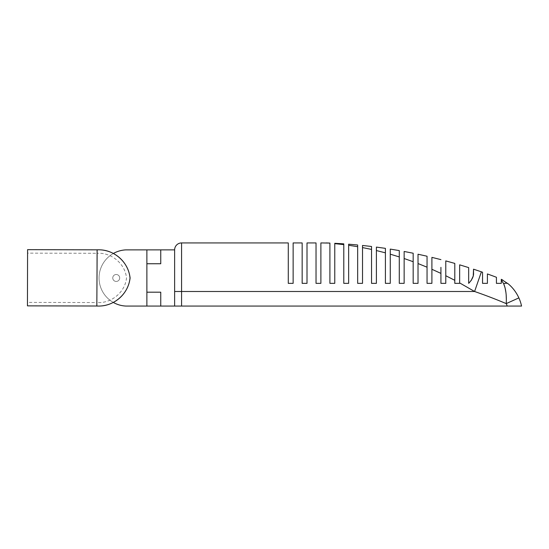 <?xml version="1.0" encoding="UTF-8"?>
<svg xmlns="http://www.w3.org/2000/svg" width="549" height="549" viewBox="0 0 549 549"><rect width="100%" height="100%" fill="white"/><g stroke="black" fill="none" stroke-linecap="round" stroke-linejoin="round"><path stroke-width="0.41" stroke-dasharray="2.75 2.06" d="M112.758 277.972A3.472 3.472 0 0 0 116.223 281.438A3.472 3.472 0 0 0 119.696 277.972A3.472 3.472 0 0 0 116.223 274.5A3.472 3.472 0 0 0 112.758 277.972A3.472 3.472 0 0 0 116.223 281.438A3.472 3.472 0 0 0 119.696 277.972A3.472 3.472 0 0 0 116.223 274.5A3.472 3.472 0 0 0 112.758 277.972A3.472 3.472 0 0 1 116.23 274.5A3.472 3.472 0 0 1 119.696 277.979A3.472 3.472 0 0 1 116.216 281.438A3.472 3.472 0 0 1 112.758 277.959A3.472 3.472 0 0 1 116.23 274.5A3.472 3.472 0 0 1 119.696 277.979A3.472 3.472 0 0 1 116.216 281.438A3.472 3.472 0 0 1 112.758 277.959M146.878 292.192L160.754 292.192L160.754 306.067L160.754 292.192L160.754 306.067L126.064 306.067A28.123 28.123 0 0 1 99.06 277.972A28.123 28.123 0 0 1 126.064 249.87L146.878 249.87L146.878 306.067L146.878 249.87L160.754 249.87L160.754 263.746L146.878 263.746M160.754 249.87L160.754 263.746L160.754 249.87L174.63 249.87L174.63 306.067L174.63 249.87L174.63 306.067L181.568 306.067L181.568 291.498L474.59 291.498L481.384 271.824A533.374 533.374 0 0 1 482.55 272.229A533.374 533.374 0 0 0 481.384 271.824M506.343 299.466L506.226 303.611A25.954 25.954 0 0 1 507.194 306.067L181.568 306.067M502.85 280.12L508.333 283.929A13.876 6.087 -49.7 0 0 503.673 283.709L501.285 280.004L501.285 283.353M326.188 242.933L320.891 242.933L320.891 283.353L316.032 283.353L316.032 242.933L307.008 242.933L307.008 283.353L302.156 283.353L302.156 242.933L293.132 242.933L293.132 283.353L288.28 283.353L288.28 242.933L181.568 242.933L181.568 291.498L174.63 291.498M160.754 306.067L174.63 306.067M507.194 306.067L521.55 306.067M334.766 243.303L334.766 283.353L329.908 283.353L329.908 243.077M348.642 244.202L348.642 283.353L343.784 283.353L343.784 243.845M362.518 247.572L362.518 283.353L357.66 283.353L357.66 246.693M390.27 249.095L390.27 283.353L385.412 283.353L385.412 252.835L376.394 250.543L376.394 283.353L371.536 283.353L371.536 249.424M371.536 248.436L371.536 246.604M376.394 247.242L376.394 249.658M385.412 252.835L385.412 248.354M431.898 257.364L431.898 283.353L427.047 283.353L427.047 267.191L418.022 263.547L418.022 283.353L413.171 283.353L413.171 261.708L404.146 258.517L404.146 283.353L399.288 283.353L399.288 256.925L390.27 254.187M404.146 251.469L404.146 255.251M418.022 254.228L418.022 259.286M445.781 260.899L445.781 283.353L440.922 283.353L440.922 267.336M459.657 282.92L459.657 283.353L454.798 283.353L454.798 280.319L454.105 279.956M459.657 264.838L459.657 272.208M471.056 280.717L468.674 283.353L468.674 273.944M482.55 283.353L482.55 272.229M487.409 273.944A533.374 533.374 0 0 1 496.426 277.272A533.374 533.374 0 0 0 487.409 273.944L487.409 276.271M487.409 276.888L487.409 277.931M487.409 280.422L487.409 283.353M341.897 243.722L341.128 243.674M339.09 243.543L335.226 243.331M473.032 276.483L473.252 275.591M505.931 292.542L506.192 295.184M518.874 297.894L506.226 303.611A512.56 512.56 0 0 0 474.59 291.498M146.878 306.067L146.878 249.87M113.293 302.424A28.123 28.123 0 0 1 113.362 253.48M99.987 249.829L100.165 249.829A31.815 31.815 0 0 1 130.099 278A31.815 31.815 0 0 1 100.035 306.033L99.849 306.033M96.933 302.547L97.049 253.302C111.296 252.279 125.151 263.609 126.503 277.993C125.097 292.343 111.186 303.638 96.933 302.547L97.015 306.026M96.844 302.554L96.96 253.295L96.844 302.554L27.457 302.389L27.574 253.13L27.457 302.389M97.146 249.822L96.96 253.295L27.574 253.13M96.967 249.822L96.837 306.013M27.58 249.658L27.45 305.862M97.049 253.302L96.844 302.547"/><path stroke-width="0.82" d="M459.657 272.208L459.657 282.92L474.59 291.498L181.568 291.498L181.568 306.067L174.63 306.067L174.63 249.87A6.938 6.938 0 0 1 181.568 242.933L288.28 242.933L288.28 283.353L293.132 283.353L293.132 242.933L302.156 242.933L302.156 283.353L307.008 283.353L307.008 242.933L316.032 242.933L316.032 283.353L320.891 283.353L320.891 242.933L329.908 243.077L329.908 283.353L334.766 283.353L334.766 243.303L343.784 243.845L343.784 283.353L348.642 283.353L348.642 244.202L357.66 244.984L357.66 246.693L357.66 244.984L348.642 244.202M181.568 306.067L507.194 306.067A25.954 25.954 0 0 0 506.226 303.611C506.679 295.513 505.828 288.877 503.673 283.709L505.046 287.751M502.85 280.12L501.285 279.297L501.285 280.004L501.285 279.297L508.333 283.929C512.78 287.669 516.293 292.329 518.874 297.894C516.293 292.329 512.78 287.669 508.333 283.929A13.876 6.087 -49.7 0 0 503.673 283.709L501.285 280.004L501.285 283.353L496.426 283.353L496.426 277.272L496.426 283.353L501.285 283.353M174.63 306.067L126.064 306.067A28.123 28.123 0 0 1 113.293 302.424M440.922 267.336L440.922 283.353L445.781 283.353L445.781 275.728L454.798 280.319L454.798 263.41L454.798 283.353L459.657 283.353L459.657 282.92L474.59 291.498A512.56 512.56 0 0 1 506.226 303.611L518.874 297.894A39.83 39.83 0 0 1 521.55 306.067A39.83 39.83 0 0 0 518.874 297.894A39.83 39.83 0 0 1 521.55 306.067L507.194 306.067M343.784 243.88L341.897 243.722M357.66 246.693L348.642 245.273L357.66 246.693L357.66 283.353L362.518 283.353L362.518 245.465L362.518 247.572L371.536 249.424L371.536 248.436M371.536 246.604L371.536 283.353L376.394 283.353L376.394 247.242M376.394 249.658L376.394 250.543L385.412 252.835L385.412 283.353L390.27 283.353L390.27 249.315M385.412 248.539L385.412 252.835M390.27 254.187L399.288 256.925L399.288 250.598L399.288 283.353L404.146 283.353L404.146 251.469L413.171 253.219L413.171 261.708L413.171 253.219L404.146 251.469M404.146 255.251L404.146 258.517L413.171 261.708L413.171 283.353L418.022 283.353L418.022 254.228L427.047 256.225L427.047 267.191L427.047 256.225L418.022 254.228M418.022 259.286L418.022 263.547L427.047 267.191L427.047 283.353L431.898 283.353L431.898 257.913M454.105 279.956L445.781 275.728L445.781 260.899L454.798 263.41L445.781 260.899M459.657 282.92L459.657 264.838L468.674 267.61L468.674 283.353C472.25 279.558 473.869 276.044 473.533 272.805L473.533 269.182L473.252 275.591M468.674 273.944L468.674 267.61L459.657 264.838M482.55 272.729L482.55 283.353L487.409 283.353L487.409 273.944A533.374 533.374 0 0 1 496.426 277.272A533.374 533.374 0 0 0 487.409 273.944M487.409 276.271L487.409 276.888M487.409 277.931L487.409 280.422M487.409 283.353L482.55 283.353M481.384 271.824L473.533 269.182L481.384 271.824A533.374 533.374 0 0 1 482.55 272.229A533.374 533.374 0 0 0 481.384 271.824L474.59 291.498M440.922 259.622L431.898 257.364L440.922 259.622M399.288 250.598L390.27 249.095L399.288 250.598M385.412 248.354L376.394 247.098L385.412 248.354M371.536 246.48L362.518 245.465L371.536 246.48M341.128 243.674L339.09 243.543M335.226 243.331L334.766 243.303M329.908 243.077L326.188 242.933M334.766 243.632L343.784 244.628L334.766 243.632M431.898 269.278L440.922 273.388L431.898 269.278M371.536 249.424L362.518 247.572M471.056 280.717L473.032 276.483M505.046 287.765L505.931 292.542M506.192 295.184L506.343 299.466M174.63 291.498L181.568 291.498L181.568 242.933A6.938 6.938 0 0 0 174.63 249.87L146.878 249.87L146.878 306.067M160.754 306.067L160.754 292.192L146.878 292.192M146.878 263.746L160.754 263.746L160.754 249.87M113.362 253.48A28.123 28.123 0 0 1 126.064 249.87L146.878 249.87M96.967 249.822A31.815 31.815 0 0 1 130.099 278A31.815 31.815 0 0 1 96.837 306.026L97.146 249.822L27.58 249.658L27.45 305.862L96.837 306.013M100.165 249.829L99.987 249.829C115.091 250.262 128.754 262.861 130.01 278C128.679 293.173 114.926 305.669 99.849 306.033L100.035 306.033M521.55 306.067A39.83 39.83 0 0 0 518.874 297.894M181.568 242.933A6.938 6.938 0 0 0 174.63 249.87"/></g></svg>
